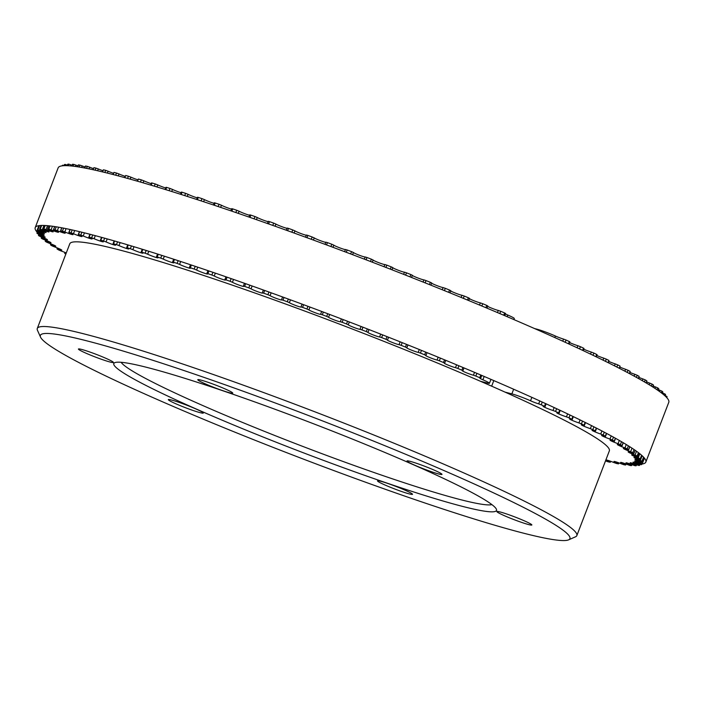 <?xml version="1.0" encoding="UTF-8"?>
<svg xmlns="http://www.w3.org/2000/svg" width="704" height="704" viewBox="0 0 704 704"><rect width="100%" height="100%" fill="white"/><g stroke="black" fill="none" stroke-linecap="round" stroke-linejoin="round"><path stroke-width="1.06" d="M534.574 328.566L536.721 329.12A13.614 1.021 21 0 1 555.403 336.028L554.805 337.568M569.07 344.062L569.906 341.88L569.325 341.537A324.333 24.314 -159 0 0 566.069 340.041L563.543 339.09A6.292 0.475 21 0 1 555.403 336.028M583.141 350.601L583.977 348.436L583.475 348.128A324.333 24.314 -159 0 0 580.422 346.694L577.887 345.726A6.292 0.475 21 0 1 569.642 342.575M596.288 356.858L597.115 354.702L596.693 354.438A324.333 24.314 -159 0 0 593.85 353.065L591.325 352.088A6.292 0.475 21 0 1 583.695 349.175M608.441 362.806L608.916 360.439A324.333 24.314 -159 0 0 606.294 359.137L603.786 358.151A6.292 0.475 21 0 1 596.807 355.494M619.555 368.421L620.083 366.115A324.333 24.314 -159 0 0 617.707 364.883L615.226 363.898A6.292 0.475 21 0 1 608.942 361.504M629.587 373.666L630.168 371.422A324.333 24.314 -159 0 0 628.03 370.278L625.592 369.292A6.292 0.475 21 0 1 620.03 367.171M638.493 378.523L639.109 376.35A324.333 24.314 -159 0 0 637.226 375.294L634.841 374.308A6.292 0.475 21 0 1 630.036 372.486M646.228 382.976L646.87 380.882A324.333 24.314 -159 0 0 645.251 379.914L642.928 378.946A6.292 0.475 21 0 1 638.915 377.423M653.391 385.079L653.426 384.991A324.333 24.314 -159 0 0 652.08 384.12L649.827 383.161A6.292 0.475 21 0 1 646.624 381.946M658.715 388.731L658.742 388.661A324.333 24.314 -159 0 0 657.677 387.886L655.494 386.945A6.292 0.475 21 0 1 653.136 386.047M662.781 391.926L662.798 391.873A324.333 24.314 -159 0 0 662.015 391.204L659.93 390.28A6.292 0.475 21 0 1 658.416 389.717M665.562 394.662L665.588 394.645A324.333 24.314 -159 0 0 665.078 394.055L663.089 393.158A6.292 0.475 21 0 1 662.438 392.92M665.086 395.947L665.579 394.618L665.078 395.938M667.066 396.906L667.075 396.898A324.333 24.314 -159 0 0 666.855 396.431L665.201 395.657M667.075 396.898L666.785 397.637L667.075 396.898M62.339 165.44L62.339 165.449A324.333 24.314 -159 0 1 62.7 165.194L64.046 165.572M64.434 164.56L64.002 165.678L64.442 164.578A324.333 24.314 -159 0 1 65.094 164.419L67.126 165.062A6.292 0.475 21 0 0 67.426 165.185M72.063 165.299A6.292 0.475 21 0 1 70.902 164.842L68.772 164.146A324.333 24.314 -159 0 0 67.848 164.164L67.83 164.208M77.942 165.906A6.292 0.475 21 0 1 75.926 165.123L73.718 164.384A324.333 24.314 -159 0 0 72.512 164.287L72.486 164.349M85.052 167.015A6.292 0.475 21 0 1 82.192 165.906L79.904 165.123A324.333 24.314 -159 0 0 78.426 164.912L78.39 165M93.342 168.617A6.292 0.475 21 0 1 89.663 167.182L87.305 166.364A324.333 24.314 -159 0 0 85.562 166.047L85.527 166.144M102.784 170.702A6.292 0.475 21 0 1 98.314 168.96L95.902 168.106A324.333 24.314 -159 0 0 93.896 167.684L92.928 169.69M113.344 173.254A6.292 0.475 21 0 1 108.099 171.222L105.644 170.342A324.333 24.314 -159 0 0 103.382 169.805L102.344 171.846M124.969 176.282A6.292 0.475 21 0 1 118.985 173.967L116.494 173.052A324.333 24.314 -159 0 0 113.995 172.41L112.878 174.478M137.614 179.758A6.292 0.475 21 0 1 130.918 177.17L128.41 176.238A324.333 24.314 -159 0 0 125.673 175.49L124.476 177.566M151.219 183.665A6.292 0.475 21 0 1 143.854 180.822L141.328 179.872A324.333 24.314 -159 0 0 138.38 179.027L137.104 181.095M165.739 188.003A6.292 0.475 21 0 1 157.74 184.914L155.206 183.946A324.333 24.314 -159 0 0 152.055 183.005L151.518 182.908L150.682 185.073M181.095 192.738A6.292 0.475 21 0 1 172.506 189.429L169.981 188.443A324.333 24.314 -159 0 0 166.637 187.414L166.012 187.29L165.176 189.464M197.226 197.85A6.292 0.475 21 0 1 188.091 194.339L185.592 193.345A324.333 24.314 -159 0 0 182.063 192.227L181.342 192.078L180.506 194.26M214.069 203.324A6.292 0.475 21 0 1 204.433 199.619L201.96 198.634A324.333 24.314 -159 0 0 198.273 197.428L197.454 197.243L196.618 199.434M231.546 209.132A6.292 0.475 21 0 1 221.461 205.26L219.032 204.274A324.333 24.314 -159 0 0 215.186 202.998L214.28 202.778L213.435 204.97M249.586 215.257A6.292 0.475 21 0 1 244.27 213.497A6.292 0.475 21 0 1 239.105 211.235L236.72 210.258A324.333 24.314 -159 0 0 232.751 208.903L231.73 208.648L230.894 210.848M268.11 221.663A6.292 0.475 21 0 1 262.636 219.877A6.292 0.475 21 0 1 257.277 217.518L254.962 216.542A324.333 24.314 -159 0 0 250.87 215.125L249.753 214.834L248.908 217.026M287.038 228.325A6.292 0.475 21 0 1 281.433 226.521A6.292 0.475 21 0 1 275.915 224.074L273.662 223.115A324.333 24.314 -159 0 0 269.482 221.637L268.25 221.302L267.406 223.502M306.293 235.224A6.292 0.475 21 0 1 300.582 233.411A6.292 0.475 21 0 1 294.932 230.877L292.758 229.944A324.333 24.314 -159 0 0 288.499 228.404L287.206 228.096M325.785 242.317A6.292 0.475 21 0 1 320.003 240.522A6.292 0.475 21 0 1 314.239 237.908L312.162 236.993A324.333 24.314 -159 0 0 307.842 235.409L306.407 235.039M345.444 249.577A6.292 0.475 21 0 1 339.618 247.799A6.292 0.475 21 0 1 333.775 245.133L331.786 244.235A324.333 24.314 -159 0 0 327.422 242.616L325.846 242.167L325.028 244.35L325.846 242.167M391.97 269.79L392.806 267.617L391.169 266.834A324.333 24.314 -159 0 0 386.786 265.135L384.859 264.537A6.292 0.475 21 0 1 378.726 262.662A6.292 0.475 21 0 1 373.138 260.022L371.378 259.195A324.333 24.314 -159 0 0 366.986 257.506L365.174 256.969A6.292 0.475 21 0 1 359.33 255.235A6.292 0.475 21 0 1 353.426 252.507L351.56 251.645A324.333 24.314 -159 0 0 347.169 249.99L345.47 249.498L344.643 251.671L345.47 249.498M365.174 256.969L364.338 259.134L365.174 256.969M412.368 275.282L411.532 277.464L412.368 275.282L410.846 274.542A324.333 24.314 -159 0 0 406.498 272.835L404.466 272.184A6.292 0.475 21 0 1 398.306 270.266A6.292 0.475 21 0 1 392.788 267.67M430.866 285.155L431.728 282.982L430.32 282.286A324.333 24.314 -159 0 0 426.026 280.57L423.905 279.884A6.292 0.475 21 0 1 417.833 277.966A6.292 0.475 21 0 1 412.324 275.405M450.745 290.69L449.522 290.039A324.333 24.314 -159 0 0 445.298 288.323L443.089 287.584A6.292 0.475 21 0 1 437.14 285.683A6.292 0.475 21 0 1 431.658 283.175M469.427 298.355L468.354 297.748A324.333 24.314 -159 0 0 464.218 296.041L461.93 295.266A6.292 0.475 21 0 1 456.122 293.383A6.292 0.475 21 0 1 450.71 290.946M487.661 305.958L486.737 305.395A324.333 24.314 -159 0 0 482.706 303.714L480.357 302.896A6.292 0.475 21 0 1 474.725 301.048A6.292 0.475 21 0 1 469.41 298.681M505.375 313.447L504.601 312.946A324.333 24.314 -159 0 0 500.694 311.282L498.282 310.438A6.292 0.475 21 0 1 492.844 308.634A6.292 0.475 21 0 1 487.661 306.346M513.894 319.581L514.298 318.516A13.614 1.021 21 0 0 507.76 315.031A6.292 0.475 21 0 1 505.393 313.922M493.803 380.591L491.665 386.179M605.519 460.874A6.292 0.475 21 0 1 605.686 460.944L608.098 461.798A324.333 24.314 -159 0 0 610.104 462.229L609.321 461.718A6.292 0.475 21 0 1 606.153 460.046A6.292 0.475 21 0 1 614.337 462.722L616.695 463.54A324.333 24.314 -159 0 0 618.438 463.857L617.505 463.302A6.292 0.475 21 0 1 613.976 461.481A6.292 0.475 21 0 1 621.808 464.006L624.096 464.781A324.333 24.314 -159 0 0 625.574 464.992L624.492 464.385A6.292 0.475 21 0 1 620.611 462.414A6.292 0.475 21 0 1 628.074 464.79L630.282 465.529A324.333 24.314 -159 0 0 631.488 465.626L630.256 464.957A6.292 0.475 21 0 1 626.006 462.845A6.292 0.475 21 0 1 633.098 465.062L635.228 465.758A324.333 24.314 -159 0 0 636.152 465.749L634.779 465.036A6.292 0.475 21 0 1 630.159 462.766A6.292 0.475 21 0 1 636.874 464.842L638.906 465.485A324.333 24.314 -159 0 0 639.549 465.362L638.035 464.605A6.292 0.475 21 0 1 633.037 462.194A6.292 0.475 21 0 1 639.364 464.112L641.3 464.71A324.333 24.314 -159 0 0 641.661 464.473L640.015 463.681A6.292 0.475 21 0 1 634.638 461.111A6.292 0.475 21 0 1 640.578 462.889L642.4 463.434A324.333 24.314 -159 0 0 642.47 463.082L640.71 462.246A6.292 0.475 21 0 1 634.946 459.536A6.292 0.475 21 0 1 640.508 461.164L642.206 461.666A324.333 24.314 -159 0 0 641.995 461.19L640.112 460.328A6.292 0.475 21 0 1 633.961 457.468A6.292 0.475 21 0 1 639.144 458.955L640.728 459.413A324.333 24.314 -159 0 0 640.218 458.814L638.229 457.926A6.292 0.475 21 0 1 631.699 454.916A6.292 0.475 21 0 1 636.495 456.262L637.938 456.641A324.333 24.314 -159 0 0 637.146 455.963L635.061 455.048A6.292 0.475 21 0 1 628.153 451.898A6.292 0.475 21 0 1 632.579 453.112L633.882 453.42A324.333 24.314 -159 0 0 632.808 452.646L630.634 451.704A6.292 0.475 21 0 1 623.348 448.422A6.292 0.475 21 0 1 627.405 449.504L628.566 449.75A324.333 24.314 -159 0 0 627.22 448.879L624.967 447.92A6.292 0.475 21 0 1 617.311 444.506A6.292 0.475 21 0 1 620.998 445.456L622.01 445.65A324.333 24.314 -159 0 0 620.391 444.682L618.068 443.705A6.292 0.475 21 0 1 610.051 440.158A6.292 0.475 21 0 1 613.386 440.994L614.249 441.118A324.333 24.314 -159 0 0 612.366 440.062L609.981 439.076A6.292 0.475 21 0 1 601.603 435.415A6.292 0.475 21 0 1 604.604 436.128L605.308 436.19A324.333 24.314 -159 0 0 603.17 435.046L600.732 434.051A6.292 0.475 21 0 1 594.836 431.79A6.292 0.475 21 0 1 592.02 430.276A6.292 0.475 21 0 1 594.686 430.883L595.223 430.874A324.333 24.314 -159 0 0 592.847 429.651L590.366 428.657A6.292 0.475 21 0 1 584.302 426.36A6.292 0.475 21 0 1 581.319 424.767A6.292 0.475 21 0 1 583.678 425.278L584.056 425.207A324.333 24.314 -159 0 0 581.434 423.905L578.926 422.919A6.292 0.475 21 0 1 572.713 420.587A6.292 0.475 21 0 1 569.571 418.924A6.292 0.475 21 0 1 571.622 419.338L572.255 419.47L571.833 419.206A324.333 24.314 -159 0 0 568.99 417.833L566.465 416.856A6.292 0.475 21 0 1 560.12 414.506A6.292 0.475 21 0 1 556.802 412.764A6.292 0.475 21 0 1 558.571 413.098L559.117 413.195L558.615 412.896A324.333 24.314 -159 0 0 555.562 411.453L553.027 410.485A6.292 0.475 21 0 1 546.577 408.126A6.292 0.475 21 0 1 543.083 406.314A6.292 0.475 21 0 1 544.588 406.569L544.465 406.305A324.333 24.314 -159 0 0 541.209 404.809L538.683 403.858A6.292 0.475 21 0 1 530.534 400.796A13.614 1.021 -159 0 0 511.861 393.879L505.111 392.146A288.974 21.666 -159 0 0 480.445 381.278L487.186 383.011A13.614 1.021 -159 0 0 489.438 383.275A13.614 1.021 -159 0 0 482.9 379.799A6.292 0.475 21 0 1 479.873 378.189A6.292 0.475 21 0 1 480.515 378.215L479.741 377.714A324.333 24.314 -159 0 0 475.834 376.05L473.422 375.197A6.292 0.475 21 0 1 466.734 372.909A6.292 0.475 21 0 1 462.334 370.726A6.292 0.475 21 0 1 462.801 370.718L461.877 370.163A324.333 24.314 -159 0 0 457.846 368.474L455.497 367.655A6.292 0.475 21 0 1 448.826 365.402A6.292 0.475 21 0 1 444.233 363.15A6.292 0.475 21 0 1 444.567 363.123L443.494 362.516A324.333 24.314 -159 0 0 439.349 360.809L437.07 360.026A6.292 0.475 21 0 1 430.443 357.826A6.292 0.475 21 0 1 425.665 355.494A6.292 0.475 21 0 1 425.885 355.458L424.662 354.798A324.333 24.314 -159 0 0 420.438 353.082L418.22 352.343A6.292 0.475 21 0 1 411.673 350.205A6.292 0.475 21 0 1 406.71 347.802A6.292 0.475 21 0 1 406.833 347.758L405.46 347.054A324.333 24.314 -159 0 0 401.166 345.338L399.045 344.643A6.292 0.475 21 0 1 392.594 342.575A6.292 0.475 21 0 1 387.429 340.094A6.292 0.475 21 0 1 387.49 340.058L385.986 339.31A324.333 24.314 -159 0 0 381.638 337.594L379.606 336.952A6.292 0.475 21 0 1 373.278 334.963A6.292 0.475 21 0 1 367.928 332.402A6.292 0.475 21 0 1 367.946 332.385L366.309 331.602A324.333 24.314 -159 0 0 361.926 329.894L359.999 329.305A6.292 0.475 21 0 1 353.866 327.422A6.292 0.475 21 0 1 348.278 324.782L346.518 323.954A324.333 24.314 -159 0 0 342.126 322.274L340.314 321.737A6.292 0.475 21 0 1 340.305 321.737A6.292 0.475 21 0 1 334.506 320.012A6.292 0.475 21 0 1 328.566 317.275L326.7 316.413A324.333 24.314 -159 0 0 322.309 314.758L320.61 314.274A6.292 0.475 21 0 1 320.619 314.31A6.292 0.475 21 0 1 315.005 312.664A6.292 0.475 21 0 1 308.906 309.892L306.926 309.003A324.333 24.314 -159 0 0 302.562 307.384L300.995 306.953A6.292 0.475 21 0 1 301.03 307.041A6.292 0.475 21 0 1 295.61 305.457A6.292 0.475 21 0 1 289.379 302.676L287.302 301.752A324.333 24.314 -159 0 0 282.982 300.177L281.547 299.807A6.292 0.475 21 0 1 281.635 299.948A6.292 0.475 21 0 1 276.408 298.434A6.292 0.475 21 0 1 270.072 295.645L267.898 294.703A324.333 24.314 -159 0 0 263.639 293.172L262.346 292.864A6.292 0.475 21 0 1 262.513 293.066A6.292 0.475 21 0 1 257.479 291.632A6.292 0.475 21 0 1 251.055 288.834L248.802 287.874A324.333 24.314 -159 0 0 244.622 286.396L243.47 286.15A6.292 0.475 21 0 1 243.751 286.422A6.292 0.475 21 0 1 238.902 285.058A6.292 0.475 21 0 1 232.417 282.278L230.102 281.31A324.333 24.314 -159 0 0 226.01 279.884L225.016 279.708A6.292 0.475 21 0 1 225.412 280.06A6.292 0.475 21 0 1 220.757 278.766A6.292 0.475 21 0 1 214.245 276.003L211.86 275.018A324.333 24.314 -159 0 0 207.891 273.662L207.046 273.548A6.292 0.475 21 0 1 207.601 273.988A6.292 0.475 21 0 1 203.13 272.765A6.292 0.475 21 0 1 196.601 270.028L194.172 269.042A324.333 24.314 -159 0 0 190.326 267.758L189.64 267.705A6.292 0.475 21 0 1 190.37 268.242A6.292 0.475 21 0 1 186.085 267.08A6.292 0.475 21 0 1 179.573 264.387L177.1 263.393A324.333 24.314 -159 0 0 173.413 262.196L172.885 262.205A6.292 0.475 21 0 1 173.809 262.847A6.292 0.475 21 0 1 169.708 261.747A6.292 0.475 21 0 1 163.231 259.098L160.732 258.113A324.333 24.314 -159 0 0 157.203 256.995L156.834 257.066A6.292 0.475 21 0 1 157.978 257.822A6.292 0.475 21 0 1 154.062 256.784A6.292 0.475 21 0 1 147.646 254.188L145.121 253.211A324.333 24.314 -159 0 0 141.768 252.182L141.152 252.05L141.574 252.322A6.292 0.475 21 0 1 142.956 253.185A6.292 0.475 21 0 1 139.216 252.217A6.292 0.475 21 0 1 132.88 249.682L130.346 248.714A324.333 24.314 -159 0 0 127.195 247.773L126.65 247.676L127.16 247.975A6.292 0.475 21 0 1 128.797 248.97A6.292 0.475 21 0 1 125.242 248.054A6.292 0.475 21 0 1 118.994 245.59L116.468 244.631A324.333 24.314 -159 0 0 113.52 243.786L113.652 244.059A6.292 0.475 21 0 1 115.57 245.177A6.292 0.475 21 0 1 112.182 244.332A6.292 0.475 21 0 1 106.058 241.93L103.541 240.997A324.333 24.314 -159 0 0 100.813 240.249L101.112 240.583A6.292 0.475 21 0 1 103.321 241.833A6.292 0.475 21 0 1 100.109 241.041A6.292 0.475 21 0 1 94.125 238.726L91.634 237.82A324.333 24.314 -159 0 0 89.135 237.178L89.593 237.565A6.292 0.475 21 0 1 92.11 238.955A6.292 0.475 21 0 1 83.239 235.99L80.784 235.101A324.333 24.314 -159 0 0 78.522 234.564L79.147 235.013A6.292 0.475 21 0 1 81.99 236.544A6.292 0.475 21 0 1 73.454 233.728L71.042 232.874A324.333 24.314 -159 0 0 69.036 232.443L69.819 232.945A6.292 0.475 21 0 1 72.987 234.626A6.292 0.475 21 0 1 64.803 231.95L62.445 231.132A324.333 24.314 -159 0 0 60.702 230.815L61.635 231.37A6.292 0.475 21 0 1 65.164 233.191A6.292 0.475 21 0 1 57.332 230.666L55.044 229.882A324.333 24.314 -159 0 0 53.566 229.68L54.648 230.287A6.292 0.475 21 0 1 58.529 232.258A6.292 0.475 21 0 1 51.066 229.882L48.849 229.143A324.333 24.314 -159 0 0 47.652 229.046L48.884 229.706A6.292 0.475 21 0 1 53.134 231.827A6.292 0.475 21 0 1 46.042 229.601L43.912 228.914A324.333 24.314 -159 0 0 42.988 228.923L44.361 229.636A6.292 0.475 21 0 1 48.981 231.906A6.292 0.475 21 0 1 42.266 229.83L40.234 229.178A324.333 24.314 -159 0 0 39.591 229.31L41.105 230.058A6.292 0.475 21 0 1 46.103 232.478A6.292 0.475 21 0 1 39.767 230.56L37.84 229.962A324.333 24.314 -159 0 0 37.479 230.199L39.125 230.991A6.292 0.475 21 0 1 44.502 233.561A6.292 0.475 21 0 1 38.562 231.783L36.74 231.238A324.333 24.314 -159 0 0 36.67 231.59L38.43 232.426A6.292 0.475 21 0 1 44.194 235.136A6.292 0.475 21 0 1 38.632 233.508L36.934 233.015A324.333 24.314 -159 0 0 37.145 233.482L39.028 234.344A6.292 0.475 21 0 1 45.179 237.204A6.292 0.475 21 0 1 39.996 235.717L38.421 235.286A324.333 24.314 -159 0 0 38.922 235.858L40.911 236.746A6.292 0.475 21 0 1 47.441 239.756A6.292 0.475 21 0 1 42.645 238.401L41.202 238.031A324.333 24.314 -159 0 0 41.985 238.709L44.07 239.624A6.292 0.475 21 0 1 50.987 242.774A6.292 0.475 21 0 1 46.561 241.56L45.258 241.252A324.333 24.314 -159 0 0 46.323 242.026L48.506 242.959A6.292 0.475 21 0 1 55.792 246.25A6.292 0.475 21 0 1 51.735 245.168L50.574 244.922A324.333 24.314 -159 0 0 51.92 245.793L54.173 246.752A6.292 0.475 21 0 1 61.829 250.166A6.292 0.475 21 0 1 58.142 249.207L57.13 249.022A324.333 24.314 -159 0 0 58.749 249.99L61.072 250.967A6.292 0.475 21 0 1 66.255 252.982M480.445 381.278A288.974 21.666 -159 0 0 69.793 243.778L37.286 328.469A288.974 21.666 21 0 1 314.829 411.796A288.974 21.666 21 0 1 576.84 535.586A288.974 21.666 21 0 1 575.494 536.809L568.603 539.854A283.624 21.27 -159 0 0 312.77 417.155A283.624 21.27 -159 0 0 40.542 337.146A283.624 21.27 -159 0 0 232.17 431.059A283.624 21.27 -159 0 0 523.063 533.06A283.624 21.27 -159 0 0 568.603 539.854M576.84 535.586L609.347 450.894A288.974 21.666 -159 0 0 505.111 392.146M65.965 253.748A6.292 0.475 21 0 1 65.754 253.678L64.891 253.554A324.333 24.314 -159 0 0 65.833 254.082M642.4 463.434L644.442 458.119L642.4 463.434M642.206 461.666L643.834 457.415L642.206 461.666M640.728 459.413L642.127 455.717L640.728 459.413M40.542 337.146L37.462 330.282A288.974 21.666 21 0 1 37.286 328.469M462.625 506.422A204.952 15.365 21 0 1 238.718 427.108A204.952 15.365 21 0 1 114.761 362.692A204.952 15.365 21 0 1 310.658 422.664A204.952 15.365 21 0 1 496.364 509.168A204.952 15.365 21 0 1 462.625 506.422M110.317 362.094A18.726 1.408 -159 0 0 113.406 362.463A18.726 1.408 -159 0 0 96.43 354.438A18.726 1.408 -159 0 0 78.434 349.034A18.726 1.408 -159 0 0 90.473 355.098A18.726 1.408 -159 0 0 110.317 362.094M229.662 392.77A18.726 1.408 -159 0 0 232.751 393.14A18.726 1.408 -159 0 0 215.776 385.114A18.726 1.408 -159 0 0 197.78 379.711A18.726 1.408 -159 0 0 209.818 385.774A18.726 1.408 -159 0 0 229.662 392.77M438.882 474.03A18.726 1.408 -159 0 0 441.98 474.39A18.726 1.408 -159 0 0 424.996 466.374A18.726 1.408 -159 0 0 407.009 460.97A18.726 1.408 -159 0 0 419.047 467.034A18.726 1.408 -159 0 0 438.882 474.03M528.766 524.612A18.726 1.408 -159 0 0 531.854 524.982A18.726 1.408 -159 0 0 514.87 516.956A18.726 1.408 -159 0 0 496.883 511.553A18.726 1.408 -159 0 0 508.922 517.616A18.726 1.408 -159 0 0 528.766 524.612M409.42 493.935A18.726 1.408 -159 0 0 412.509 494.305A18.726 1.408 -159 0 0 395.534 486.279A18.726 1.408 -159 0 0 377.538 480.885A18.726 1.408 -159 0 0 389.576 486.948A18.726 1.408 -159 0 0 409.42 493.935M200.191 412.676A18.726 1.408 -159 0 0 203.289 413.046A18.726 1.408 -159 0 0 186.305 405.02A18.726 1.408 -159 0 0 168.318 399.626A18.726 1.408 -159 0 0 180.356 405.689A18.726 1.408 -159 0 0 200.191 412.676M121.141 362.296A199.602 14.969 -159 0 0 258.122 428.824A199.602 14.969 -159 0 0 460.425 499.629A199.602 14.969 -159 0 0 491.885 504.61M645.85 462.044L668.8 402.266A327.052 24.526 -159 0 0 372.258 262.17A327.052 24.526 -159 0 0 58.15 167.86L35.2 227.638A327.052 24.526 21 0 1 349.316 321.948A327.052 24.526 21 0 1 645.85 462.044A327.052 24.526 21 0 1 641.81 464.077M37.215 232.267A327.052 24.526 21 0 1 35.2 227.638M507.76 315.031L507.126 316.677M484.176 376.464L482.9 379.799M479.741 377.714L480.779 375.012M503.73 315.234L504.601 312.946M475.834 376.05L476.863 373.349M499.814 313.57L500.694 311.282M473.422 375.197L474.514 372.354M497.464 312.567L498.282 310.438M461.877 370.163L462.915 367.47M485.857 307.683L486.737 305.395M457.846 368.474L458.876 365.781M481.826 305.994L482.706 303.714M455.497 367.655L456.579 364.822M479.53 305.043L480.357 302.896M443.494 362.516L444.523 359.823M467.474 300.036L468.354 297.748M439.349 360.809L440.387 358.116M463.338 298.338L464.218 296.041M437.07 360.026L438.152 357.201M461.102 297.422L461.93 295.266M424.662 354.798L425.691 352.114M448.642 292.327L449.522 290.039M420.438 353.082L421.467 350.398M444.409 290.611L445.298 288.323M418.22 352.343L419.311 349.527M442.253 289.74L443.089 287.584M406.85 347.706L407.915 344.934M405.46 347.054L406.498 344.37M429.44 284.583L430.32 282.286M401.166 345.338L402.195 342.654M425.146 282.867L426.026 280.57M399.045 344.643L400.127 341.827M423.078 282.04L423.905 279.884M387.499 340.023L388.573 337.242L387.508 340.05M385.986 339.31L387.015 336.626M409.966 276.848L410.846 274.542M381.638 337.594L382.668 334.91M405.618 275.132L406.498 272.835M379.606 336.952L380.688 334.136M403.638 274.358L404.466 272.184M367.946 332.376L369.028 329.569L367.946 332.385M366.309 331.602L367.338 328.918M390.289 269.13L391.169 266.834M361.926 329.894L362.956 327.219M385.906 267.432L386.786 265.135M359.999 329.305L361.082 326.489M384.032 266.71L384.859 264.537M348.278 324.782L349.351 321.966M372.302 262.187L373.138 260.022M346.518 323.954L347.547 321.27M370.498 261.492L371.378 259.195M342.126 322.274L343.156 319.59M366.098 259.811L366.986 257.506M340.314 321.728L341.387 318.921L340.314 321.728M328.566 317.275L329.648 314.459M352.598 254.672L353.426 252.507M326.7 316.413L327.73 313.729M350.671 253.95L351.56 251.645M322.309 314.758L323.338 312.074M346.289 252.296L347.169 249.99M320.619 314.248L321.693 311.458L320.61 314.257M308.906 309.892L309.989 307.076M332.939 247.298L333.775 245.133M306.926 309.003L307.956 306.319M330.906 246.541L331.786 244.235M302.562 307.384L303.591 304.7M326.542 244.913L327.422 242.616M301.013 306.918L302.078 304.137L300.986 306.926M289.379 302.676L290.462 299.851M313.412 240.073L314.239 237.908M287.302 301.752L288.332 299.068M311.282 239.29L312.162 236.993M282.982 300.177L284.011 297.493M306.962 237.706L307.842 235.409M270.072 295.645L271.154 292.82M294.105 233.033L294.932 230.877M267.898 294.703L268.937 292.019M291.878 232.232L292.758 229.944M263.639 293.172L264.669 290.479M287.619 230.701L288.499 228.404M251.055 288.834L252.146 286M275.088 226.222L275.915 224.074M248.802 287.874L249.841 285.19M272.791 225.403L273.662 223.115M244.622 286.396L245.661 283.703M268.602 223.925L269.482 221.637M232.417 282.278L233.508 279.435M256.458 219.657L257.277 217.518M230.102 281.31L231.132 278.608M254.082 218.83L254.962 216.542M226.01 279.884L227.049 277.191M249.999 217.404L250.87 215.125M214.245 276.003L215.336 273.152M238.286 213.365L239.105 211.235M211.86 275.018L212.898 272.316M235.849 212.538L236.72 210.258M207.891 273.662L208.93 270.961M231.88 211.182L232.751 208.903M196.601 270.028L197.701 267.168M220.651 207.381L221.461 205.26M194.172 269.042L195.21 266.332M218.161 206.545L219.032 204.274M190.326 267.758L191.374 265.047M214.315 205.269L215.186 202.998M179.573 264.387L180.682 261.51M203.623 201.722L204.433 199.619M177.1 263.393L178.147 260.674M201.089 200.895L201.96 198.634M173.413 262.196L174.451 259.468M197.402 199.69L198.273 197.428M163.231 259.098L164.34 256.203M187.29 196.425L188.091 194.339M160.732 258.113L161.779 255.385M184.721 195.598L185.592 193.345M157.203 256.995L158.25 254.258M181.201 194.48L182.063 192.227M147.646 254.188L148.764 251.275M171.714 191.488L172.506 189.429M145.121 253.211L146.177 250.466M169.118 190.687L169.981 188.443M141.768 252.182L142.824 249.427M165.774 189.649L166.637 187.414M132.88 249.682L134.006 246.734M156.957 186.956L157.74 184.914M130.346 248.714L131.41 245.951M154.352 186.173L155.206 183.946M127.195 247.773L128.251 245.01M151.202 185.222L152.055 183.005M118.994 245.59L120.138 242.616M143.088 182.829L143.854 180.822M116.468 244.631L117.533 241.859M140.483 182.072L141.328 179.872M113.52 243.786L114.585 241.006M137.535 181.227L138.38 179.027M106.058 241.93L107.219 238.92M130.17 179.133L130.918 177.17M103.541 240.997L104.623 238.198M127.565 178.411L128.41 176.238M100.813 240.249L101.895 237.442M124.846 177.663L125.673 175.49M94.125 238.726L95.304 235.664M118.246 175.886L118.985 173.967M91.634 237.82L92.717 234.986M115.667 175.199L116.494 173.052M89.135 237.178L90.226 234.335M113.177 174.548L113.995 172.41M83.239 235.99L84.436 232.866M107.386 173.078L108.099 171.222M80.784 235.101L81.884 232.232M104.834 172.454L105.644 170.342M78.522 234.564L79.631 231.686M102.582 171.908L103.382 169.805M73.454 233.728L74.677 230.525M97.627 170.738L98.314 168.96M71.042 232.874L72.16 229.953M95.11 170.174L95.902 168.106M69.036 232.443L70.162 229.513M93.104 169.734L93.896 167.684M64.803 231.95L66.07 228.642M89.021 168.863L89.663 167.182M62.445 231.132L63.589 228.149M86.539 168.362L87.305 166.364M60.702 230.815L61.855 227.814M84.806 168.027L85.562 166.047M57.332 230.666L58.652 227.225M81.602 167.446L82.192 165.906M55.044 229.882L56.223 226.811M79.165 167.033L79.904 165.123M53.566 229.68L54.754 226.582M77.704 166.804L78.426 164.912M51.066 229.882L52.466 226.248M75.407 166.47L75.926 165.123M48.849 229.143L50.081 225.94M73.031 166.162L73.718 164.384M47.652 229.046L48.893 225.808M71.843 166.03L72.512 164.287M46.042 229.601L47.546 225.676M70.497 165.898L70.902 164.842M43.912 228.914L45.214 225.509M68.165 165.722L68.772 164.146M42.988 228.923L44.317 225.465M67.267 165.678L67.848 164.164M42.266 229.83L43.947 225.447M66.898 165.669L67.126 165.062M40.234 229.178L41.668 225.438M64.618 165.651L65.094 164.419M39.591 229.31L41.07 225.456L39.574 229.319M39.767 230.56L40.119 229.645M37.84 229.962L39.521 225.579M62.471 165.801L62.7 165.194M37.479 230.199L39.239 225.614L37.479 230.208M38.562 231.783L38.896 230.903M36.74 231.238L38.878 225.667L36.74 231.238M38.632 233.508L38.966 232.628M36.934 232.998L37.33 231.968L36.925 233.006M39.996 235.717L40.33 234.846M38.438 235.25L38.817 234.256L38.412 235.259M42.645 238.401L42.97 237.547M46.561 241.56L46.886 240.715M51.735 245.168L52.052 244.341M58.142 249.207L58.45 248.406M65.754 253.678L66.053 252.894M609.321 461.718L609.629 460.926M617.505 463.302L617.813 462.484M624.492 464.385L624.809 463.549M630.256 464.957L630.582 464.112M636.17 465.696L636.548 464.719M634.779 465.036L635.105 464.174M639.558 465.326L639.945 464.332L639.566 465.353M638.035 464.605L638.37 463.734M640.015 463.681L640.35 462.801M642.47 463.082L644.398 458.066M640.71 462.246L641.045 461.358M641.995 461.19L643.553 457.116M666.503 397.338L666.855 396.431M640.112 460.328L640.473 459.386M640.218 458.814L641.59 455.233M664.541 395.454L665.078 394.055M638.229 457.926L639.83 453.754M662.781 393.976L663.089 393.158M637.938 456.641L639.232 453.279M662.174 393.501L662.798 391.873M637.146 455.963L638.422 452.654M661.373 392.876L662.015 391.204M635.061 455.048L636.522 451.255M659.472 391.468L659.93 390.28M633.882 453.42L635.105 450.252M658.046 390.465L658.742 388.661M632.808 452.646L634.022 449.504M656.964 389.726L657.677 387.886M630.634 451.704L631.998 448.158M654.949 388.379L655.494 386.945M628.566 449.75L629.737 446.697M652.687 386.918L653.426 384.991M627.22 448.879L628.382 445.852M651.332 386.065L652.08 384.12M624.967 447.92L626.261 444.541M649.211 384.762L649.827 383.161M622.01 445.65L623.154 442.675M646.096 382.897L646.87 380.882M620.391 444.682L621.526 441.725M644.477 381.938L645.251 379.914M618.068 443.705L619.318 440.449M642.268 380.662L642.928 378.946M614.249 441.118L615.366 438.205M638.308 378.426L639.109 376.35M612.366 440.062L613.474 437.158M636.425 377.379L637.226 375.294M609.981 439.076L611.195 435.908M634.146 376.13L634.841 374.308M605.308 436.19L606.408 433.321M629.35 373.542L630.168 371.422M603.17 435.046L604.261 432.186M627.211 372.407L628.03 370.278M600.732 434.051L601.92 430.954M624.87 371.175L625.592 369.292M595.223 430.874L596.314 428.05M619.256 368.262L620.083 366.115M592.847 429.651L593.93 426.826M616.871 367.048L617.707 364.883M590.366 428.657L591.536 425.612M614.486 365.834L615.226 363.898M584.056 425.207L585.13 422.409M608.08 362.622L608.916 360.439M581.434 423.905L582.507 421.106M605.458 361.328L606.294 359.137M578.926 422.919L580.078 419.918M603.029 360.14L603.786 358.151M571.833 419.206L572.898 416.425M595.848 356.646L596.693 354.438M568.99 417.833L570.055 415.061M592.997 355.282L593.85 353.065M566.465 416.856L567.6 413.89M590.55 354.103L591.325 352.088M558.615 412.896L559.68 410.133M582.622 350.354L583.475 348.128M555.562 411.453L556.618 408.707M579.568 348.92L580.422 346.694M553.027 410.485L554.154 407.554M577.104 347.776L577.887 345.726M544.465 406.305L545.521 403.559M568.462 343.781L569.325 341.537M541.209 404.809L542.256 402.072M565.206 342.285L566.069 340.041M538.683 403.858L539.792 400.946M562.742 341.167L563.543 339.09M531.863 397.355L530.534 400.796M511.861 393.879L513.638 389.242M480.709 378.224L481.774 375.434M504.724 315.656L505.569 313.456M462.95 370.718L464.015 367.928M486.966 308.15L487.81 305.95M444.673 363.114L445.746 360.325M468.688 300.546L469.533 298.346M425.955 355.45L427.02 352.651M449.97 292.873L450.815 290.682M406.868 347.75L407.942 344.951M430.892 285.164L431.728 282.982M391.978 269.79L392.806 267.617M281.521 299.763L282.594 296.974M305.536 237.186L306.381 235.004M262.293 292.802L263.366 290.013M286.308 230.226L287.153 228.034M243.39 286.07L244.455 283.281M224.893 279.602L225.958 276.813M206.87 273.416L207.944 270.626M189.42 267.538L190.485 264.748M172.594 262.011L173.668 259.213M156.482 256.837L157.555 254.038M141.152 252.05L142.226 249.242M126.65 247.676L127.732 244.851M113.062 243.716L114.154 240.882M100.434 240.196L101.534 237.345M88.827 237.142L89.927 234.256M78.276 234.546L79.394 231.634M68.842 232.434L69.978 229.469M60.562 230.815L61.723 227.788M84.674 168.001L85.422 166.047M53.46 229.689L54.657 226.565M77.607 166.786L78.32 164.921M47.582 229.064L48.831 225.808M71.782 166.021L72.442 164.296M42.953 228.941L44.282 225.465M67.232 165.678L67.813 164.173M41.175 237.987L41.562 236.993M45.206 241.19L45.584 240.196M50.494 244.834L50.864 243.857M57.006 248.917L57.376 247.958M64.724 253.422L65.085 252.49M610.298 462.238L610.658 461.296M618.578 463.857L618.948 462.889M625.68 464.983L626.058 463.998M631.558 465.608L631.937 464.614M636.187 465.731L636.574 464.728M637.965 456.676L639.258 453.306M662.209 393.518L662.825 391.917M633.934 453.482L635.158 450.287M658.108 390.509L658.794 388.722M628.646 449.838L629.825 446.758M652.775 386.98L653.506 385.07M622.134 445.755L623.286 442.754M614.416 441.25L615.542 438.31M605.528 436.348L606.637 433.444M595.505 431.068L596.605 428.199M584.399 425.436L585.49 422.585M572.255 419.47L573.338 416.636M559.117 413.195L560.199 410.379M545.046 406.648L546.119 403.841M490.943 379.359L489.438 383.275"/></g></svg>
